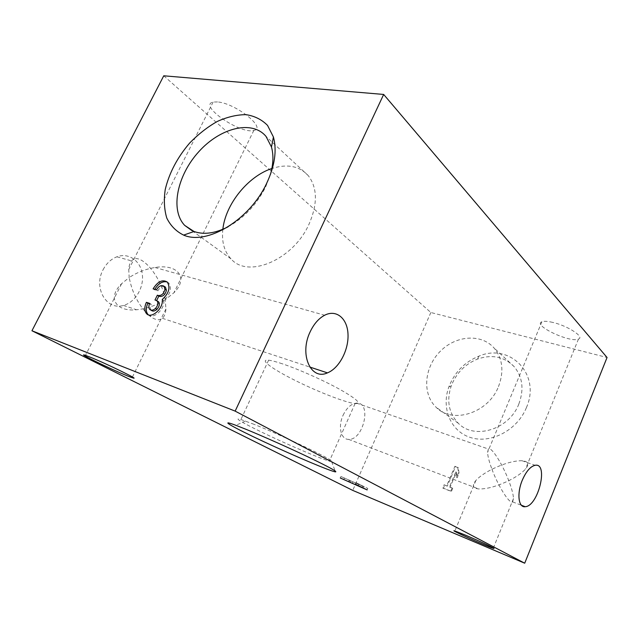 <?xml version="1.0" encoding="UTF-8"?>
<svg xmlns="http://www.w3.org/2000/svg" width="639" height="639" viewBox="0 0 639 639"><rect width="100%" height="100%" fill="white"/><g stroke="black" fill="none" stroke-linecap="round" stroke-linejoin="round"><path stroke-width="0.48" stroke-dasharray="3.19 2.4" d="M148.256 314.779C154.151 319.851 158.855 321.018 162.362 318.294C164.455 316.465 165.637 313.358 165.916 308.988L165.261 299.747L173.904 292.766C188.641 278.516 178.537 263.508 155.005 267.501C145.764 269.003 137.161 272.35 129.198 277.542C132.089 292.51 138.375 304.859 148.056 314.596M103.087 269.722C106.441 263.38 111.05 259.067 116.913 256.79C128.79 252.325 140.796 261.031 142.321 274.395C144.055 287.702 135.18 302.415 123.415 305.418C106.737 310.818 93.038 287.957 103.087 269.722M165.261 299.747C161.691 276.591 139.582 250.64 131.586 260.92C129.941 262.789 128.998 265.664 128.743 269.546L129.198 277.542L121.618 283.692C106.913 297.902 115.899 311.928 136.546 309.755C146.595 308.797 156.164 305.458 165.261 299.747M491.958 469.266C498.244 486.367 509.738 504.506 512.598 501.895L513.5 498.524C513.285 494.354 511.703 488.412 508.764 480.688C516.44 476.83 522.023 472.948 525.514 469.034C529.523 464.066 528.349 461.286 521.983 460.719C513.844 460.679 503.844 463.531 491.958 469.266C484.578 473.044 479.202 476.79 475.847 480.504C471.83 485.432 472.756 488.244 478.611 488.939C486.567 489.21 496.623 486.463 508.764 480.688C502.302 463.563 491.167 446.222 488.372 449.017L487.565 452.356C487.749 456.214 489.21 461.853 491.958 469.266M343.071 415.286C346.745 407.754 351.234 403.704 356.546 403.129C372.114 401.915 363.591 440.375 348.59 439.36C340.946 439.656 337.783 426.517 343.071 415.286M217.524 101.928L213.122 102.064C197.778 105.251 240.863 134.725 253.851 130.404C267.102 128.423 235.687 103.27 217.524 101.928M552.743 322.407C547.583 321.209 543.973 320.994 541.896 321.768C532.143 325.163 570.331 343.207 578.463 339.077C584.949 337.041 567.751 325.77 552.743 322.407M163.76 75.793L430.854 312.511L607.05 357.497M452.739 488.276L451.398 491.471L443.37 488.332L444.704 485.153L447.308 486.159L455.511 466.67L458.331 467.716L459.05 473.235L457.141 477.78L456.43 472.245L450.12 487.253L452.739 488.276L452.124 487.908L450.775 491.111L451.398 491.471M526.4 407.658C541.321 374.174 509.706 342.712 478.938 356.139C464.601 362.017 454.585 372.265 448.882 386.883C441.07 408.041 450.599 431.557 470.847 437.627C490.96 443.985 517.334 430.119 526.4 407.658M430.854 312.511L352.744 490.401M518.828 404.048C524.204 389.486 522.646 377.018 514.139 366.626C504.259 356.658 492.07 354.134 477.565 359.046C464.992 364.19 456.206 373.176 451.198 386.004C446.405 400.757 448.778 413.193 458.331 423.298C474.258 440.111 509.107 429.712 518.828 404.048M498.484 386.611C504.163 371.475 502.677 358.591 494.019 347.951C481.079 333.207 455.367 335.483 439.896 351.682C424.192 367.633 422.012 393.848 436.038 407.179C452.22 424.408 488.22 413.289 498.484 386.611M282.318 363.799C276.168 361.738 271.599 360.54 268.612 360.188C258.555 359.054 272.262 369.062 295.202 380.461C318.006 391.859 345.843 402.69 355.068 403.584C361.93 403.816 356.882 399.103 339.94 389.439C323.414 380.301 298.413 369.182 282.318 363.799M254.202 424.392L240.911 419.504C231.502 416.7 246.247 424.951 269.682 435.942C292.997 446.901 320.754 458.674 329.373 461.174L331.665 461.662C339.964 463.163 285.234 436.685 254.202 424.392M222.851 229.297C221.509 241.686 224.225 251.558 231.022 258.899C247.916 278.876 293.189 259.977 309.02 224.169C317.759 203.937 317.487 187.73 308.198 175.557C299.3 165.972 287.191 163.624 271.879 168.512M228.003 226.853C244.098 217.947 256.63 204.648 265.624 186.955L270.545 174.127M450.775 491.111L442.739 487.964L444.081 484.785L446.685 485.792L454.904 466.286L457.724 467.333L458.443 472.852L456.534 477.405L455.815 471.862L449.497 486.886L452.124 487.908M449.497 486.886L450.12 487.253M442.739 487.964L443.37 488.332M444.081 484.785L444.704 485.153M446.685 485.792L447.308 486.159M454.904 466.286L455.511 466.67M457.724 467.333L458.331 467.716M458.443 472.852L459.05 473.235M456.534 477.405L457.141 477.78M455.815 471.862L456.43 472.245M167.21 281.983L168.768 283.013C172.019 288.477 170.349 294.275 163.752 300.394L162.274 299.491M164.55 286.584C162.026 286.088 159.814 287.486 157.889 290.777L154.566 289.763L154.774 289.363M154.566 289.763L153.104 288.86M163.752 300.394C165.189 308.877 153.352 319.891 148.32 314.803M149.542 303.757L151.195 304.284L149.71 303.397M151.331 310.37C150.069 308.925 150.021 306.896 151.195 304.284M154.997 299.963L157.649 301.233M157.889 290.777L156.427 289.866M355.963 482.653L367.784 488.42L340.954 476.502L362.617 486.063L355.963 482.653L355.292 484.178M359.014 483.923L358.351 485.448M367.784 488.42L367.129 489.929M363.599 486.678L363.08 487.861M350.715 481.119L350.06 482.613M352.76 482.165L352.105 483.651M362.617 486.063L362.057 487.341M157.601 301.217L156.124 300.322M349.198 480.113L348.59 481.479M349.932 480.28L349.269 481.79M162.362 318.294L309.779 367.034M155.005 267.501L324.66 315.227M123.415 305.418L136.546 309.755M116.913 256.79L131.586 260.92M512.598 501.895L521.448 505.273M521.983 460.719L535.115 465.288M348.59 439.36L478.611 488.939M356.546 403.129L488.372 449.017M475.847 480.504L454.856 530.961M513.5 498.524L493.356 547.982M541.896 321.768L487.565 452.356M578.463 339.077L525.514 469.034M121.618 283.692L85.498 355.372M165.916 308.988L132.425 377.002M213.122 102.064L128.743 269.546M253.851 130.404L173.904 292.766M451.198 386.004L448.882 386.883M477.565 359.046L478.938 356.139M514.139 366.626L494.019 347.951M458.331 423.298L436.038 407.179M268.612 360.188L240.911 419.504M355.068 403.584L329.373 461.174M245.424 421.021L235.855 425.31M331.665 461.662L335.092 470.887M308.198 175.557L266.04 136.45M231.022 258.899L191.868 230.575M168.768 283.013L167.314 282.079M150.828 310.075L149.845 309.484M344.413 478.1L343.838 479.394M340.954 476.502L340.291 478.004"/><path stroke-width="0.96" d="M524.715 563.207L235.152 411.125L383.664 94.444L607.05 357.497L524.715 563.207L352.744 490.401L31.95 330.754L235.152 411.125M464.809 534.875L454.856 530.961C447.18 528.541 487.19 546.633 493.22 548.318C498.428 550.003 479.386 540.977 464.809 534.875M89.332 356.81L85.498 355.372C73.181 351.194 122.217 374.582 132.097 377.665C143.128 381.555 105.922 363.343 89.332 356.81M245.911 429.272L235.855 425.31C216.789 418.162 233.858 427.763 264.434 441.98C294.683 456.094 330.651 471.31 335.459 471.886C337.767 471.822 328.758 466.901 308.413 457.109C288.852 447.771 262.629 436.102 245.911 429.272M355.292 484.178L367.129 489.929L340.291 478.004L361.962 487.573L355.292 484.178M31.95 330.754L163.76 75.793L383.664 94.444M266.655 183.337C274.794 165.892 277.046 150.461 273.428 137.018L267.565 125.444C261.79 119.557 254.578 115.955 245.943 114.653C236.773 114.708 227.22 116.977 217.276 121.45C207.435 127.057 198.226 134.262 189.647 143.064C177.315 157.529 169.175 173.025 165.229 189.543C163.704 200.055 164.223 209.584 166.803 218.107C170.565 225.751 176.164 231.422 183.609 235.104C207.084 245.488 249.753 219.896 266.655 183.337M153.104 288.86C157.737 281.464 162.474 279.203 167.314 282.079C170.565 287.558 168.888 293.357 162.274 299.491C163.736 308.126 151.563 319.212 146.658 313.781C144.27 311.065 144.19 307.247 146.403 302.335L149.71 303.397C148.536 306.009 148.575 308.046 149.845 309.484C151.411 310.706 153.288 310.346 155.493 308.413C157.977 305.514 158.488 302.99 157.018 300.849L154.997 299.963L157.346 295.21L158.48 295.561C161.771 295.625 163.919 293.549 164.934 289.323L163.999 286.24C161.419 284.714 158.895 285.921 156.427 289.866L153.104 288.86M310.195 331.737C313.949 323.869 318.773 318.366 324.66 315.227C336.577 309.06 347.544 318.677 348.015 334.477C348.694 350.196 339.077 368.344 327.44 372.872C310.866 380.716 299.012 354.429 310.195 331.737M522.271 480.256C526.121 471.422 530.402 466.438 535.115 465.288C548.845 462.476 538.27 506.288 525.186 506.703C518.437 507.837 516.695 493.404 522.271 480.256M271.879 168.512C247.98 176.276 225.447 204.288 222.851 229.297M270.545 174.127C273.356 163.951 273.66 154.918 271.471 147.018L266.04 136.45C252.101 119.605 220.215 127.784 198.801 151.699C177.147 175.358 169.918 209.975 184.695 225.391L194.024 231.494C203.801 234.944 215.127 233.403 228.003 226.853M154.774 289.363C158.472 283.357 162.618 280.896 167.21 281.983M148.32 314.803L148.152 314.652C145.764 311.944 145.676 308.134 147.889 303.229L146.403 302.335M147.889 303.229L149.542 303.757M157.649 301.233L158.496 301.744C159.966 303.892 159.454 306.408 156.978 309.3C154.774 311.225 152.897 311.584 151.331 310.37L150.828 310.075M156.627 300.546L158.823 296.121L157.346 295.21M158.823 296.121L159.958 296.472L158.48 295.561M164.55 286.584L165.461 287.159L166.396 290.242C165.389 294.459 163.241 296.536 159.958 296.472M156.978 309.3L155.493 308.413M166.396 290.242L164.934 289.323M309.779 367.034L327.44 372.872M521.448 505.273L525.186 506.703M132.425 377.002L132.097 377.665M335.092 470.887L335.459 471.886M191.868 230.575L184.695 225.391M271.471 147.018L273.428 137.018M194.024 231.494L183.609 235.104M148.152 314.652L146.658 313.781M158.496 301.744L157.018 300.849M165.461 287.159L163.999 286.24"/></g></svg>
